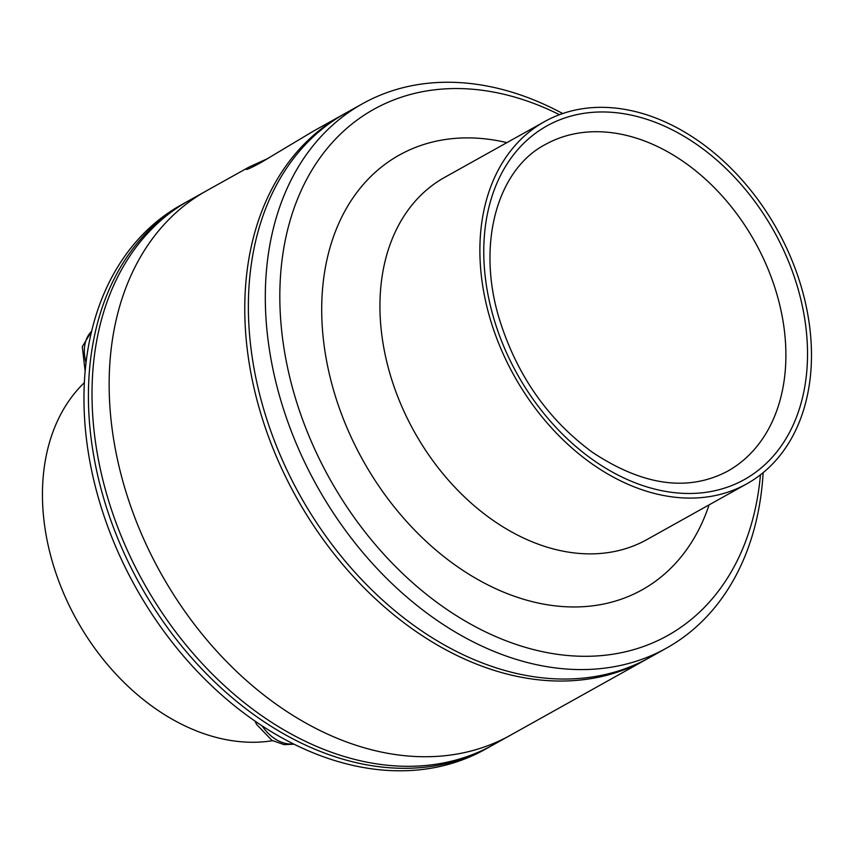 <?xml version="1.0" encoding="UTF-8"?>
<svg xmlns="http://www.w3.org/2000/svg" width="854" height="854" viewBox="0 0 854 854"><rect width="100%" height="100%" fill="white"/><g stroke="black" fill="none" stroke-linecap="round" stroke-linejoin="round"><path stroke-width="1.28" d="M268.305 158.31L249.453 166.84L246.133 169.391C247.19 169.636 252.037 167.416 260.673 162.719L313.269 131.217L342.027 115.173A311.753 226.139 60.8 0 0 296.498 497.604A311.753 226.139 60.8 0 0 645.902 659.619A311.753 226.139 60.8 0 0 647.695 658.605M343.831 114.169A311.753 226.139 60.8 0 0 342.027 115.173M249.304 166.925L206.412 190.858A311.753 226.139 60.8 0 0 160.883 573.301A311.753 226.139 60.8 0 0 510.286 735.315L493.153 744.88A311.753 226.139 60.8 0 1 143.75 582.866A311.753 226.139 60.8 0 1 189.268 200.423L206.412 190.858A311.753 226.139 60.8 0 0 160.883 573.301A311.753 226.139 60.8 0 0 510.286 735.315L645.902 659.619M562.711 113.539A311.753 226.139 60.8 0 0 378.525 95.894A311.753 226.139 60.8 0 0 362.566 103.708L345.624 113.155A311.753 226.139 60.8 0 0 300.106 495.598A311.753 226.139 60.8 0 0 649.51 657.612L666.44 648.154A311.753 226.139 60.8 0 0 763.145 472.646M362.566 103.708A311.753 226.139 60.8 0 0 317.037 486.139A311.753 226.139 60.8 0 0 666.44 648.154M559.477 114.692A301.366 218.603 60.8 0 0 389.307 101.743A301.366 218.603 60.8 0 0 395.765 566.8A301.366 218.603 60.8 0 0 760.455 474.792M555.207 116.4A207.426 150.464 60.8 0 0 544.585 121.599A207.426 150.464 60.8 0 0 514.3 376.048A207.426 150.464 60.8 0 0 746.77 483.844A207.426 150.464 60.8 0 0 780.93 236.558A207.426 150.464 60.8 0 0 555.207 116.4M84.407 382.613A207.426 150.464 60.8 0 0 73.391 613.802A207.426 150.464 60.8 0 0 272.49 740.696M187.474 201.437A311.753 226.139 60.8 0 0 185.67 202.441L181.219 204.917A311.753 226.139 60.8 0 0 135.701 587.36A311.753 226.139 60.8 0 0 485.104 749.374L489.545 746.887A311.753 226.139 60.8 0 0 491.338 745.873M185.67 202.441A311.753 226.139 60.8 0 0 140.141 584.873A311.753 226.139 60.8 0 0 489.545 746.887M506.902 142.629A248.994 180.61 60.8 0 0 412.151 148.788A248.994 180.61 60.8 0 0 398.562 512.24A248.994 180.61 60.8 0 0 709.087 504.874M544.585 121.599L444.646 177.376A207.426 150.464 60.8 0 0 414.35 431.825A207.426 150.464 60.8 0 0 646.83 539.621L746.77 483.844M557.342 120.809A202.515 146.899 60.8 0 0 572.394 443.472A202.515 146.899 60.8 0 0 807.297 343.874A202.515 146.899 60.8 0 0 557.342 120.809M554.79 139.885A187.058 135.69 60.8 0 0 545.215 144.572C498.095 169.081 476.329 242.28 498.96 317.805C516.339 374.458 547.521 419.314 592.527 452.374C642.977 485.734 687.982 492.021 727.544 471.237A187.058 135.69 60.8 0 0 758.352 248.247A187.058 135.69 60.8 0 0 554.79 139.885M86.083 362.726A36.327 26.357 -119.2 0 1 91.666 331.277M293.381 743.909A36.327 26.357 -119.2 0 1 262.221 725.996M85.176 371.447L82.294 346.681L91.73 331.01M293.957 744.208L284.115 744.635L271.946 740.397L256.659 724.48L254.972 721.128"/></g></svg>
